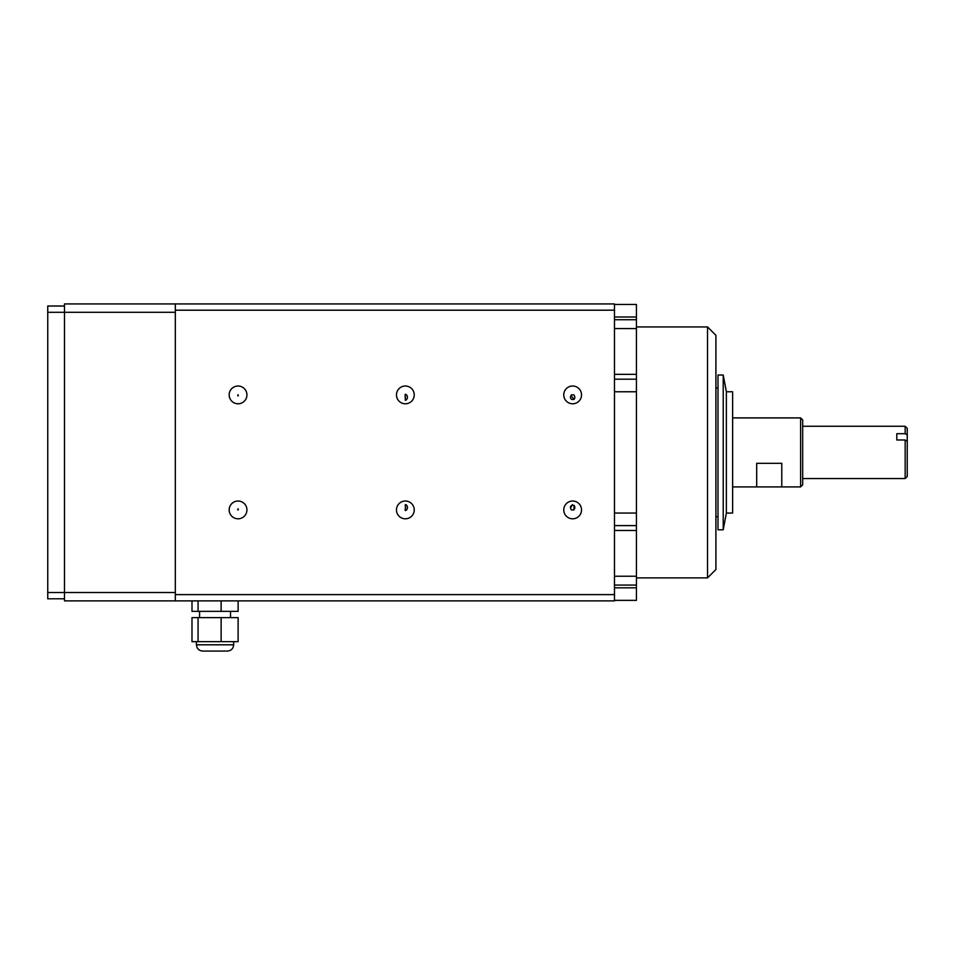 <?xml version="1.0" encoding="UTF-8"?>
<svg xmlns="http://www.w3.org/2000/svg" width="955" height="955" viewBox="0 0 955 955"><rect width="100%" height="100%" fill="white"/><g stroke="black" fill="none" stroke-linecap="round" stroke-linejoin="round"><path stroke-width="1.43" d="M574.325 395.561L573.919 394.893C577.93 401.064 567.365 401.064 571.388 394.893L573.919 394.893L571.388 394.893M570.971 395.585L574.098 399.441M574.707 397.137L574.588 396.349M405.35 394.2L405.087 394.893L405.35 394.2L406.615 394.893C408.06 397.22 407.642 398.999 405.35 400.264L406.185 400.014M407.105 398.904L407.367 397.937M573.919 509.91L571.388 509.91C567.365 503.774 577.93 503.739 573.919 509.91L574.098 505.362M572.427 504.574L570.613 507.785M237.783 394.893L237.783 394.893C237.962 396.421 238.141 396.421 238.32 394.893C238.141 396.421 237.962 396.421 237.783 394.893C237.962 396.421 238.141 396.421 238.32 394.893M581.535 509.91A8.893 8.893 0 0 0 572.654 501.029A8.893 8.893 0 0 0 563.76 509.91A8.893 8.893 0 0 0 572.654 518.804A8.893 8.893 0 0 0 581.535 509.91L581.476 510.961M414.243 509.91A8.893 8.893 0 0 0 405.35 501.029A8.893 8.893 0 0 0 396.468 509.91A8.893 8.893 0 0 0 405.35 518.804A8.893 8.893 0 0 0 414.243 509.91M246.939 509.91A8.893 8.893 0 0 0 238.058 501.029A8.893 8.893 0 0 0 229.164 509.91A8.893 8.893 0 0 0 238.058 518.804A8.893 8.893 0 0 0 246.939 509.91M238.32 509.91C238.141 508.394 237.962 508.394 237.783 509.91L237.783 509.91M414.243 394.893A8.893 8.893 0 0 0 405.35 386.011A8.893 8.893 0 0 0 396.468 394.893A8.893 8.893 0 0 0 405.35 403.786A8.893 8.893 0 0 0 414.243 394.893M246.939 394.893A8.893 8.893 0 0 0 238.058 386.011A8.893 8.893 0 0 0 229.164 394.893A8.893 8.893 0 0 0 238.058 403.786A8.893 8.893 0 0 0 246.939 394.893M581.535 394.893A8.893 8.893 0 0 0 572.654 386.011A8.893 8.893 0 0 0 563.76 394.893A8.893 8.893 0 0 0 572.654 403.786A8.893 8.893 0 0 0 581.535 394.893L581.476 393.854M405.35 504.55L405.35 508.573L405.35 504.55C407.642 505.804 408.06 507.594 406.615 509.91L407.296 508.466M407.296 508.43L407.367 506.866M407.093 505.887L406.245 504.837M405.35 508.573L405.087 509.91M405.087 394.893L405.35 400.264L405.35 396.241M405.35 510.615L406.615 509.91M175.314 594.607L175.314 600.886L614.471 600.886L614.471 594.607L175.314 594.607L175.314 310.196L614.471 310.196L614.471 594.607M614.471 310.196L614.471 303.929L175.314 303.929L175.314 310.196M175.314 303.929L64.474 303.929L64.474 312.297L175.314 312.297L175.314 592.518L64.474 592.518L64.474 312.297L47.75 312.297L47.75 306.018L64.474 306.018M175.314 600.886L64.474 600.886L64.474 592.518L47.75 592.518L47.75 312.297M64.474 598.797L47.75 598.797L47.75 592.518M707.536 326.932L715.904 335.3L715.904 569.514L707.536 577.882L707.536 326.932L636.436 326.932M707.536 577.882L636.436 577.882M614.471 525.596L636.436 525.596L636.436 600.361L614.471 600.361L636.436 600.361M614.471 379.207L636.436 379.207L636.436 525.596M614.471 304.454L636.436 304.454L636.436 379.207M905.161 433.701L905.161 426.264L907.25 428.353L907.25 434.967L905.161 433.701L896.793 433.701L896.793 439.992L905.161 439.992L907.25 441.246L907.25 476.45L905.161 478.551L905.161 439.992M800.6 417.896L800.6 486.907L802.689 484.818L802.689 419.985L800.6 417.896L732.628 417.896M781.775 486.895L781.775 463.318L756.682 463.318L756.682 486.895L781.775 486.895M907.25 434.967L907.25 441.246M723.222 523.794L723.222 375.029L717.993 375.029L717.993 529.786L723.222 529.786L723.222 523.794M726.361 391.765L726.361 513.05L732.628 513.05L732.628 391.765L726.361 391.765L723.222 375.029M227.386 651.071L202.711 651.071C198.903 650.701 196.814 648.612 196.432 644.804L233.665 644.804C233.295 648.612 231.194 650.701 227.386 651.071M221.13 600.886L221.13 611.343L238.117 611.343L238.117 600.886M221.13 611.343L198.067 611.343L198.067 600.886M198.067 611.343L191.991 611.343L191.991 600.886M221.13 617.61L221.13 641.664L238.117 641.664L238.117 617.61L191.991 617.61L191.991 641.664L198.067 641.664L198.067 617.61M221.13 641.664L198.067 641.664M614.471 530.479L636.436 530.479M614.471 513.05L636.436 513.05M614.471 391.765L636.436 391.765M614.471 374.336L636.436 374.336M614.471 328.58L636.436 328.58M614.471 319.734L636.436 319.734M614.471 317L636.436 317M614.471 587.814L636.436 587.814M614.471 585.081L636.436 585.081M614.471 576.235L636.436 576.235M905.161 426.264L802.689 426.264M800.6 486.907L732.628 486.907M905.161 478.551L802.689 478.551M717.993 388.1L715.904 388.1M726.361 513.05L723.222 529.786M717.993 516.715L715.904 516.715M233.665 644.804L233.665 641.664M230.525 617.61L230.525 611.343M199.571 617.61L199.571 611.343M196.432 644.804L196.432 641.664"/></g></svg>
